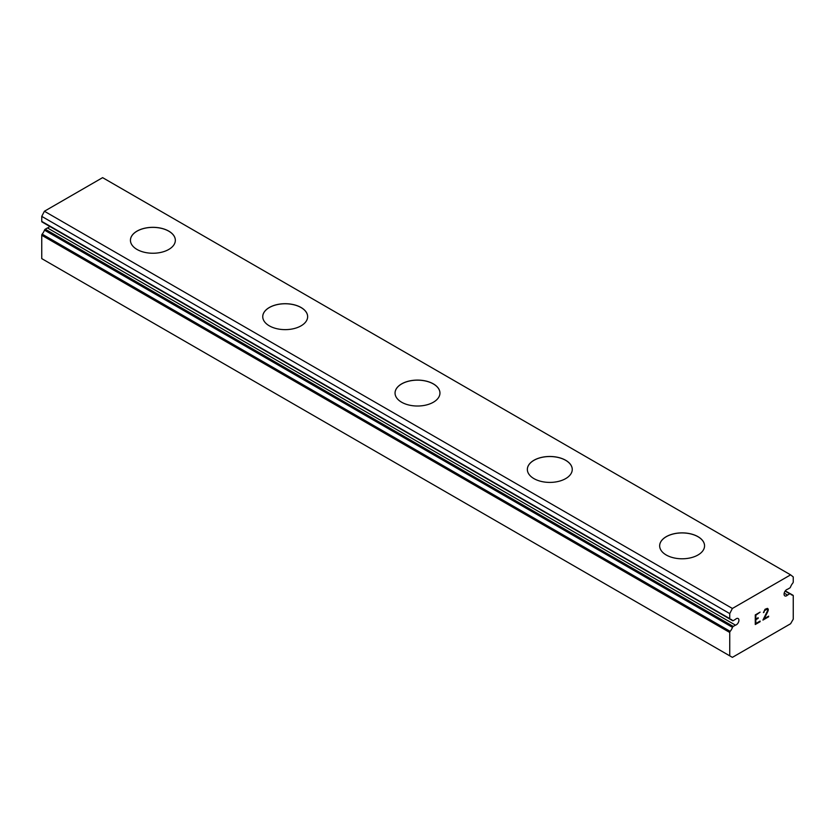 <?xml version="1.0" encoding="UTF-8"?>
<svg xmlns="http://www.w3.org/2000/svg" width="835" height="835" viewBox="0 0 835 835"><rect width="100%" height="100%" fill="white"/><g stroke="black" fill="none" stroke-linecap="round" stroke-linejoin="round"><path stroke-width="1.25" d="M732.493 620.551L730.176 619.215A8.527 4.926 -60 0 1 731.491 619.601A8.527 4.926 -60 0 1 732.493 620.551A1.2 0.689 -60 0 0 733.234 620.624L735.458 619.33A3.747 2.161 -60 0 1 738.15 618.526A3.747 2.161 -60 0 1 737.107 624.194A3.747 2.161 -60 0 1 735.458 625.144L47.47 227.934L45.236 229.218A1.2 0.689 120 0 0 44.495 230.147A8.527 4.926 -60 0 1 42.178 234.155A1.2 0.689 120 0 0 41.75 235.261L41.75 258.62L729.738 655.83L729.738 632.471A1.2 0.689 -60 0 1 730.176 631.364L42.178 234.155M49.662 226.368A3.747 2.161 -60 0 1 49.108 226.984A3.747 2.161 -60 0 1 47.47 227.934M729.738 655.83L732.389 657.354L790.599 623.745L793.25 619.163L793.25 595.804A1.2 0.689 -60 0 0 792.822 595.198A8.527 4.926 -60 0 1 791.496 594.812A8.527 4.926 -60 0 1 790.505 593.862A1.2 0.689 -60 0 0 789.764 593.789L787.53 595.084A3.747 2.161 -60 0 1 784.837 595.887A3.747 2.161 -60 0 1 785.892 590.22A3.747 2.161 -60 0 1 787.53 589.27L789.764 587.986A1.2 0.689 -60 0 0 790.505 587.057A8.527 4.926 -60 0 1 792.822 583.049A1.2 0.689 -60 0 0 793.25 581.943L793.25 576.922L790.599 574.856L102.611 177.646L44.401 211.255L41.75 216.38L41.75 221.4A1.2 0.689 120 0 0 42.178 222.006L729.853 619.027M130.437 240.313A22.451 12.963 180 0 1 144.319 228.362A22.451 12.963 180 0 1 168.764 231.18A22.451 12.963 180 0 1 175.34 240.313M168.764 231.118A22.451 12.963 180 0 1 175.34 240.282A22.451 12.963 180 0 1 161.479 252.264A22.451 12.963 180 0 1 137.013 249.446A22.451 12.963 180 0 1 130.437 240.282A22.451 12.963 180 0 1 144.298 228.31A22.451 12.963 180 0 1 168.764 231.118M262.743 316.705A22.451 12.963 180 0 1 276.625 304.744A22.451 12.963 180 0 1 301.07 307.562A22.451 12.963 180 0 1 307.645 316.705M301.07 307.499A22.451 12.963 180 0 1 307.645 316.674A22.451 12.963 180 0 1 293.784 328.646A22.451 12.963 180 0 1 269.319 325.838A22.451 12.963 180 0 1 262.743 316.674A22.451 12.963 180 0 1 276.604 304.692A22.451 12.963 180 0 1 301.07 307.499M433.375 383.954A22.451 12.963 180 0 1 439.951 393.087A22.451 12.963 180 0 1 426.09 405.038A22.451 12.963 180 0 1 401.625 402.219A22.451 12.963 180 0 1 395.049 393.055A22.451 12.963 180 0 1 408.931 381.136A22.451 12.963 180 0 1 433.375 383.954M395.049 393.055A22.451 12.963 180 0 1 408.91 381.084A22.451 12.963 180 0 1 433.375 383.891A22.451 12.963 180 0 1 439.951 393.055M527.355 469.468A22.451 12.963 180 0 1 541.237 457.517A22.451 12.963 180 0 1 565.681 460.336A22.451 12.963 180 0 1 572.257 469.468M565.681 460.273A22.451 12.963 180 0 1 572.257 469.447A22.451 12.963 180 0 1 558.396 481.419A22.451 12.963 180 0 1 533.93 478.612A22.451 12.963 180 0 1 527.355 469.447A22.451 12.963 180 0 1 541.216 457.465A22.451 12.963 180 0 1 565.681 460.273M659.66 545.86A22.451 12.963 180 0 1 673.542 533.909A22.451 12.963 180 0 1 697.987 536.728A22.451 12.963 180 0 1 704.563 545.86M697.987 536.665A22.451 12.963 180 0 1 704.563 545.829A22.451 12.963 180 0 1 690.702 557.801A22.451 12.963 180 0 1 666.236 554.993A22.451 12.963 180 0 1 659.66 545.829A22.451 12.963 180 0 1 673.521 533.857A22.451 12.963 180 0 1 697.987 536.665M755.832 619.069L758.159 617.723L755.832 619.706L755.832 623.536L760.101 621.083L760.101 621.72L755.278 624.496L755.278 614.915L760.101 612.139L755.832 615.238L755.832 619.069L755.821 615.228L760.08 612.139M758.159 618.37L758.149 617.733M755.832 619.706L758.149 618.359M755.832 623.536L755.821 619.695M760.101 621.72L760.08 621.083M755.278 624.486L760.08 621.71M763.42 612.629L765.037 609.289L767.428 608.36L768.242 609.299L767.824 608.59M768.242 609.299L768.242 610.249L768.231 609.289M768.242 610.249L767.845 611.397L768.231 610.239M767.845 611.397L766.666 613.871L767.824 611.387M766.666 613.871L764.098 618.777L766.655 613.861M764.098 618.777L768.628 616.157L768.628 616.794L768.607 616.167M762.929 620.061L768.607 616.783L762.919 620.092L767.678 610.51L767.313 609.028L766.582 609.028L764.349 610.75L763.983 612.326L764.338 610.74L767.302 609.028M730.176 619.215A1.2 0.689 -60 0 1 729.738 618.61L729.738 613.589L732.389 608.465L790.599 574.856M730.176 631.364A8.527 4.926 -60 0 0 732.493 627.356A1.2 0.689 -60 0 1 733.234 626.427L735.458 625.144M787.53 595.084L784.19 593.153M732.389 608.465L44.401 211.255M729.738 613.589L41.75 216.38M792.822 595.198L790.505 593.862M790.181 593.675L785.307 590.867M789.764 593.789L785.13 591.117M729.738 618.61L41.75 221.4M733.234 626.427L45.236 229.218M732.493 627.356L44.495 230.147M729.738 632.471L41.75 235.261M793 595.261L790.359 593.737M732.629 620.676L42.001 221.943"/></g></svg>
